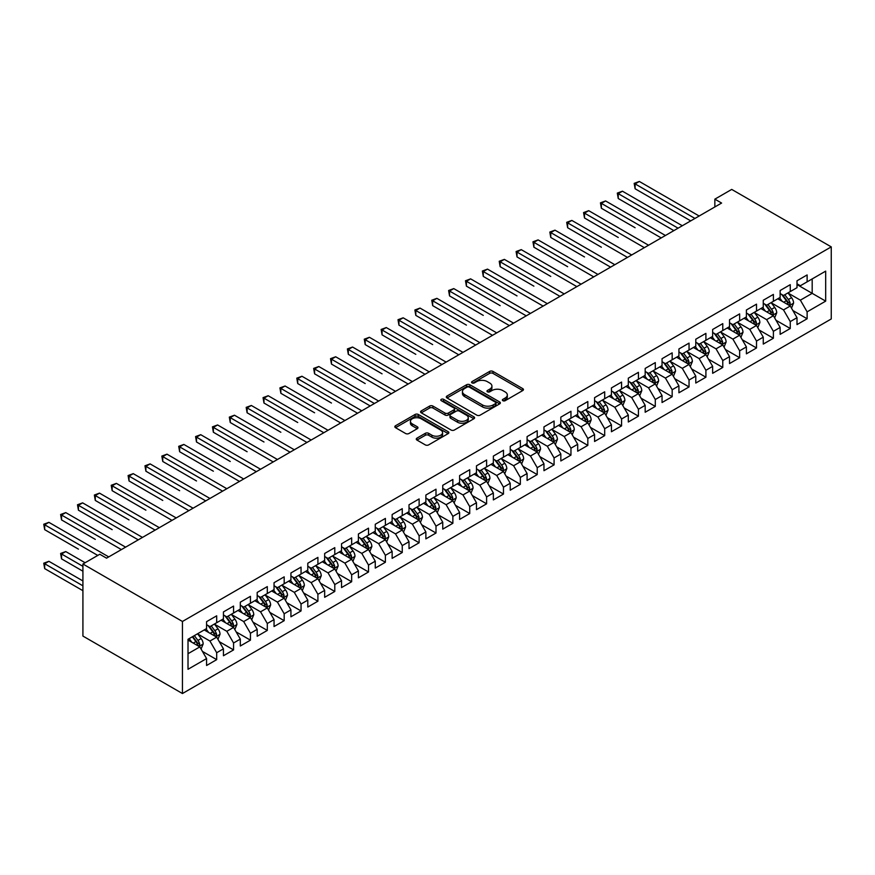 <?xml version="1.0" encoding="UTF-8"?>
<svg xmlns="http://www.w3.org/2000/svg" width="875" height="875" viewBox="0 0 875 875"><rect width="100%" height="100%" fill="white"/><g stroke="black" fill="none" stroke-linecap="round" stroke-linejoin="round"><path stroke-width="1.31" d="M502.852 400.695A1.641 0.952 0 0 0 505.17 400.695L522.758 390.545A2.341 1.356 0 0 0 523.447 389.583A2.341 1.356 0 0 0 522.758 388.631L492.953 371.416A2.341 1.356 0 0 0 489.639 371.416L472.052 381.577A1.641 0.952 0 0 0 471.57 382.244A1.641 0.952 0 0 0 472.052 382.911A1.641 0.952 0 0 0 474.37 382.911L476.645 381.598A7.492 4.331 0 0 1 487.244 381.598L489.727 383.031A7.492 4.331 0 0 1 491.925 386.094A7.492 4.331 0 0 1 489.727 389.156L487.452 390.469A1.641 0.952 0 0 0 486.97 391.136A1.641 0.952 0 0 0 487.452 391.803A1.641 0.952 0 0 0 489.77 391.803L492.045 390.491A7.492 4.331 0 0 1 502.644 390.491L505.127 391.923A7.492 4.331 0 0 1 507.325 394.986A7.492 4.331 0 0 1 505.127 398.048L502.852 399.361A1.641 0.952 0 0 0 502.37 400.028A1.641 0.952 0 0 0 502.852 400.695L502.852 399.361M416.948 438.145A2.341 1.356 0 0 0 416.27 439.108A2.341 1.356 0 0 0 416.948 440.059L425.316 444.894A2.341 1.356 0 0 0 428.63 444.894L448.164 433.606A2.341 1.356 0 0 0 448.853 432.655A2.341 1.356 0 0 0 448.164 431.692L418.359 414.487A2.341 1.356 0 0 0 415.045 414.487L395.511 425.764A2.341 1.356 0 0 0 394.822 426.727A2.341 1.356 0 0 0 395.511 427.678L405.606 433.508A2.341 1.356 0 0 0 408.92 433.508L417.287 428.684A2.341 1.356 0 0 0 417.966 427.733A2.341 1.356 0 0 0 417.287 426.77L412.278 423.883A6.267 3.62 0 0 1 410.441 421.323A6.267 3.62 0 0 1 414.302 417.988A6.267 3.62 0 0 1 421.138 418.764L440.759 430.095A6.267 3.62 0 0 1 442.586 432.655A6.267 3.62 0 0 1 438.725 435.991A6.267 3.62 0 0 1 431.9 435.214L428.63 433.322A2.341 1.356 0 0 0 425.316 433.322L416.948 438.145L416.948 440.059M82.917 564.003L182.448 621.469L182.448 693.536L82.917 636.07L82.917 564.003L99.794 554.258L106.542 558.163L721.602 203.055L714.853 199.161L714.853 206.948M714.853 199.161L731.719 189.416L831.25 246.881L182.448 621.469M476.809 415.155A2.341 1.356 0 0 0 480.123 415.155L499.658 403.878A2.341 1.356 0 0 0 500.347 402.916A2.341 1.356 0 0 0 499.658 401.964L469.853 384.759A2.341 1.356 0 0 0 466.55 384.759L447.005 396.036A2.341 1.356 0 0 0 446.316 396.998A2.341 1.356 0 0 0 447.005 397.95L476.809 415.155M441.952 401.056A1.641 0.952 0 0 1 443.614 401.286L443.614 399.339L473.911 416.828A2.341 1.356 0 0 1 474.6 417.791A2.341 1.356 0 0 1 473.911 418.742L454.377 430.019A2.341 1.356 0 0 1 451.062 430.019L421.258 412.814L421.258 410.9A2.341 1.356 0 0 0 420.569 411.863A2.341 1.356 0 0 0 421.258 412.814M421.258 410.9L429.614 406.077A2.341 1.356 0 0 1 432.928 406.077L445.014 413.055A2.341 1.356 0 0 0 448.328 413.055L453.873 409.85A2.341 1.356 0 0 0 454.562 408.898A2.341 1.356 0 0 0 453.873 407.936L441.295 400.673A1.641 0.952 0 0 1 440.814 400.006A1.641 0.952 0 0 1 441.82 399.131A1.641 0.952 0 0 1 443.614 399.339M182.448 693.536L831.25 318.959L831.25 246.881M797.005 284.572L812.186 293.344L812.186 278.928L825.683 271.13L807.122 281.848L807.122 274.936L797.005 280.777L797.005 287.689L790.256 291.583L790.256 284.67L780.139 290.511L780.139 297.434L773.391 301.328L773.391 294.416L763.263 300.256L763.263 307.169L756.514 311.062L756.514 304.15L746.397 309.991L746.397 316.914L739.648 320.808L739.648 313.895L729.531 319.736L729.531 326.648L722.783 330.542L722.783 323.63L712.655 329.47L712.655 336.394L705.906 340.288L705.906 333.375L695.789 339.216L695.789 346.128L689.041 350.022L689.041 343.109L678.923 348.95L678.923 355.873L672.175 359.767L672.175 352.844L662.047 358.695L662.047 365.608L655.298 369.502L655.298 362.589L645.181 368.43L645.181 375.342L638.433 379.247L638.433 372.323L628.316 378.175L628.316 385.087L621.567 388.981L621.567 382.069L611.439 387.909L611.439 394.822L604.691 398.727L604.691 391.803L594.573 397.655L594.573 404.567L587.825 408.461L587.825 401.548L577.697 407.389L577.697 414.302L570.959 418.206L570.959 411.283L560.831 417.134L560.831 424.047L554.083 427.941L554.083 421.028L543.966 426.869L543.966 433.781L537.217 437.675L537.217 430.762L527.089 436.603L527.089 443.527L520.341 447.42L520.341 440.508L510.223 446.348L510.223 453.261L503.475 457.155L503.475 450.242L493.358 456.083L493.358 463.006L486.609 466.9L486.609 459.988L476.481 465.828L476.481 472.741L469.733 476.634L469.733 469.722L459.616 475.562L459.616 482.486L452.867 486.38L452.867 479.467L442.75 485.308L442.75 492.22L436.002 496.114L436.002 489.202L425.873 495.042L425.873 501.966L419.125 505.859L419.125 498.936L409.008 504.787L409.008 511.7L402.259 515.594L402.259 508.681L392.142 514.522L392.142 521.434L385.394 525.339L385.394 518.416L375.266 524.267L375.266 531.18L368.517 535.073L368.517 528.161L358.4 534.002L358.4 540.914L351.652 544.819L351.652 537.895L341.534 543.747L341.534 550.659L334.786 554.553L334.786 547.641L324.658 553.481L324.658 560.394L317.909 564.298L317.909 557.375L307.792 563.227L307.792 570.139L301.044 574.033L301.044 567.12L290.927 572.961L290.927 579.873L284.178 583.767L284.178 576.855L274.05 582.706L274.05 589.619L267.302 593.512L267.302 586.6L257.184 592.441L257.184 599.353L250.436 603.247L250.436 596.334L240.308 602.175L240.308 609.098L233.57 612.992L233.57 606.08L223.442 611.92L223.442 618.833L216.694 622.727L216.694 615.814L206.577 621.655L206.577 628.578L188.016 639.286L188.016 669.287L206.577 658.569L199.828 646.888L188.016 640.062M825.683 271.13L825.683 301.131L807.122 311.85L800.373 300.158L788.145 293.092M792.87 310.527L807.122 318.762L807.122 311.85M807.122 318.762L797.005 324.603L797.005 317.691L790.256 321.584L783.508 309.903L771.28 302.837M776.005 320.272L790.256 328.497L790.256 321.584M790.256 328.497L780.139 334.348L780.139 327.425L773.391 331.33L766.642 319.637L754.414 312.572M759.128 330.006L773.391 338.242L773.391 331.33M773.391 338.242L763.263 344.083L763.263 337.17L756.514 341.064L749.766 329.372L737.538 322.317M742.262 339.752L756.514 347.977L756.514 341.064M756.514 347.977L746.397 353.828L746.397 346.905L739.648 350.809L732.9 339.117L720.672 332.052M725.397 349.486L739.648 357.722L739.648 350.809M739.648 357.722L729.531 363.562L729.531 356.65L722.783 360.544L716.034 348.852L703.806 341.797M708.52 359.231L722.783 367.456L722.783 360.544M722.783 367.456L712.655 373.308L712.655 366.384L705.906 370.278L699.158 358.597L686.93 351.531M691.655 368.966L705.906 377.202L705.906 370.278M705.906 377.202L695.789 383.042L695.789 376.13L689.041 380.023L682.292 368.331L670.064 361.277M674.789 378.711L689.041 386.936L689.041 380.023M689.041 386.936L678.923 392.777L678.923 385.864L672.175 389.758L665.427 378.077L653.188 371.011M657.913 388.445L672.175 396.681L672.175 389.758M672.175 396.681L662.047 402.522L662.047 395.609L655.298 399.503L648.55 387.811L636.322 380.756M641.047 398.191L655.298 406.416L655.298 399.503M655.298 406.416L645.181 412.256L645.181 405.344L638.433 409.238L631.684 397.556L619.456 390.491M624.181 407.925L638.433 416.161L638.433 409.238M638.433 416.161L628.316 422.002L628.316 415.089L621.567 418.983L614.819 407.291L602.58 400.236M607.305 417.67L621.567 425.895L621.567 418.983M621.567 425.895L611.439 431.736L611.439 424.823L604.691 428.717L597.942 417.036L585.714 409.97M590.439 427.405L604.691 435.63L604.691 428.717M604.691 435.63L594.573 441.481L594.573 434.569L587.825 438.462L581.077 426.77L568.848 419.716M573.573 437.15L587.825 445.375L587.825 438.462M587.825 445.375L577.697 451.216L577.697 444.303L570.959 448.197L564.211 436.516L551.972 429.45M556.697 446.884L570.959 455.109L570.959 448.197M570.959 455.109L560.831 460.961L560.831 454.038L554.083 457.942L547.334 446.25L535.106 439.184M539.831 456.619L554.083 464.855L554.083 457.942M554.083 464.855L543.966 470.695L543.966 463.783L537.217 467.677L530.469 455.995L518.241 448.93M522.966 466.364L537.217 474.589L537.217 467.677M537.217 474.589L527.089 480.441L527.089 473.517L520.341 477.422L513.603 465.73L501.364 458.664M506.089 476.098L520.341 484.334L520.341 477.422M520.341 484.334L510.223 490.175L510.223 483.262L503.475 487.156L496.727 475.464L484.498 468.409M489.223 485.844L503.475 494.069L503.475 487.156M503.475 494.069L493.358 499.92L493.358 492.997L486.609 496.902L479.861 485.209L467.633 478.144M472.358 495.578L486.609 503.814L486.609 496.902M486.609 503.814L476.481 509.655L476.481 502.742L469.733 506.636L462.984 494.944L450.756 487.889M455.481 505.323L469.733 513.548L469.733 506.636M469.733 513.548L459.616 519.4L459.616 512.477L452.867 516.37L446.119 504.689L433.891 497.623M438.616 515.058L452.867 523.294L452.867 516.37M452.867 523.294L442.75 529.134L442.75 522.222L436.002 526.116L429.253 514.423L417.025 507.369M421.739 524.803L436.002 533.028L436.002 526.116M436.002 533.028L425.873 538.869L425.873 531.956L419.125 535.85L412.377 524.169L400.148 517.103M404.873 534.538L419.125 542.773L419.125 535.85M419.125 542.773L409.008 548.614L409.008 541.702L402.259 545.595L395.511 533.903L383.283 526.848M388.008 544.283L402.259 552.508L402.259 545.595M402.259 552.508L392.142 558.348L392.142 551.436L385.394 555.33L378.645 543.648L366.417 536.583M371.131 554.017L385.394 562.253L385.394 555.33M385.394 562.253L375.266 568.094L375.266 561.181L368.517 565.075L361.769 553.383L349.541 546.328M354.266 563.763L368.517 571.988L368.517 565.075M368.517 571.988L358.4 577.828L358.4 570.916L351.652 574.809L344.903 563.128L332.675 556.062M337.4 573.497L351.652 581.733L351.652 574.809M351.652 581.733L341.534 587.573L341.534 580.661L334.786 584.555L328.038 572.862L315.798 565.808M320.523 583.242L334.786 591.467L334.786 584.555M334.786 591.467L324.658 597.308L324.658 590.395L317.909 594.289L311.161 582.608L298.933 575.542M303.658 592.977L317.909 601.202L317.909 594.289M317.909 601.202L307.792 607.053L307.792 600.13L301.044 604.034L294.295 592.342L282.067 585.288M286.792 602.711L301.044 610.947L301.044 604.034M301.044 610.947L290.927 616.787L290.927 609.875L284.178 613.769L277.43 602.087L265.191 595.022M269.916 612.456L284.178 620.681L284.178 613.769M284.178 620.681L274.05 626.533L274.05 619.609L267.302 623.514L260.553 611.822L248.325 604.756M253.05 622.191L267.302 630.427L267.302 623.514M267.302 630.427L257.184 636.267L257.184 629.355L250.436 633.248L243.688 621.567L231.459 614.502M236.184 631.936L250.436 640.161L250.436 633.248M250.436 640.161L240.308 646.012L240.308 639.089L233.57 642.994L226.822 631.302L214.583 624.236M219.308 641.67L233.57 649.906L233.57 642.994M233.57 649.906L223.442 655.747L223.442 648.834L216.694 652.728L209.945 641.036L197.717 633.981M202.442 651.416L216.694 659.641L216.694 652.728M216.694 659.641L206.577 665.492L206.577 658.569M206.577 624.673L209.945 626.631L216.694 622.727M188.016 653.702L199.828 646.888M223.442 614.939L226.822 616.886L233.57 612.992M209.945 641.036L216.694 637.142L204.214 629.934M223.442 648.834L216.694 637.142M240.308 605.205L243.688 607.152L250.436 603.247M226.822 631.302L233.57 627.408L221.08 620.2M240.308 639.089L233.57 627.408M257.184 595.459L260.553 597.406L267.302 593.512M243.688 621.567L250.436 617.663L237.956 610.455M257.184 629.355L250.436 617.663M274.05 585.725L277.43 587.672L284.178 583.767M260.553 611.822L267.302 607.928L254.822 600.72M274.05 619.609L267.302 607.928M290.927 575.98L294.295 577.927L301.044 574.033M277.43 602.087L284.178 598.183L271.688 590.975M290.927 609.875L284.178 598.183M307.792 566.245L311.161 568.192L317.909 564.298M294.295 592.342L301.044 588.448L288.564 581.241M307.792 600.13L301.044 588.448M324.658 556.5L328.038 558.447L334.786 554.553M311.161 582.608L317.909 578.703L305.43 571.495M324.658 590.395L317.909 578.703M341.534 546.766L344.903 548.712L351.652 544.819M328.038 572.862L334.786 568.969L322.295 561.761M341.534 580.661L334.786 568.969M358.4 537.02L361.769 538.967L368.517 535.073M344.903 563.128L351.652 559.234L339.172 552.027M358.4 570.916L351.652 559.234M375.266 527.286L378.645 529.233L385.394 525.339M361.769 553.383L368.517 549.489L356.037 542.281M375.266 561.181L368.517 549.489M392.142 517.541L395.511 519.487L402.259 515.594M378.645 543.648L385.394 539.755L372.903 532.547M392.142 551.436L385.394 539.755M409.008 507.806L412.377 509.753L419.125 505.859M395.511 533.903L402.259 530.009L389.78 522.802M409.008 541.702L402.259 530.009M425.873 498.061L429.253 500.008L436.002 496.114M412.377 524.169L419.125 520.275L406.645 513.067M425.873 531.956L419.125 520.275M442.75 488.327L446.119 490.273L452.867 486.38M429.253 514.423L436.002 510.53L423.511 503.322M442.75 522.222L436.002 510.53M459.616 478.581L462.984 480.539L469.733 476.634M446.119 504.689L452.867 500.795L440.387 493.587M459.616 512.477L452.867 500.795M476.481 468.847L479.861 470.794L486.609 466.9M462.984 494.944L469.733 491.05L457.253 483.842M476.481 502.742L469.733 491.05M493.358 459.102L496.727 461.059L503.475 457.155M479.861 485.209L486.609 481.316L474.119 474.108M493.358 492.997L486.609 481.316M510.223 449.367L513.603 451.314L520.341 447.42M496.727 475.464L503.475 471.57L490.995 464.363M510.223 483.262L503.475 471.57M527.089 439.633L530.469 441.58L537.217 437.675M513.603 465.73L520.341 461.836L507.861 454.628M527.089 473.517L520.341 461.836M543.966 429.888L547.334 431.834L554.083 427.941M530.469 455.995L537.217 452.091L524.727 444.883M543.966 463.783L537.217 452.091M560.831 420.153L564.211 422.1L570.959 418.206M547.334 446.25L554.083 442.356L541.603 435.148M560.831 454.038L554.083 442.356M577.697 410.408L581.077 412.355L587.825 408.461M564.211 436.516L570.959 432.611L558.469 425.403M577.697 444.303L570.959 432.611M594.573 400.673L597.942 402.62L604.691 398.727M581.077 426.77L587.825 422.877L575.345 415.669M594.573 434.569L587.825 422.877M611.439 390.928L614.819 392.875L621.567 388.981M597.942 417.036L604.691 413.131L592.211 405.934M611.439 424.823L604.691 413.131M628.316 381.194L631.684 383.141L638.433 379.247M614.819 407.291L621.567 403.397L609.077 396.189M628.316 415.089L621.567 403.397M645.181 371.448L648.55 373.395L655.298 369.502M631.684 397.556L638.433 393.663L625.953 386.455M645.181 405.344L638.433 393.663M662.047 361.714L665.427 363.661L672.175 359.767M648.55 387.811L655.298 383.917L642.819 376.709M662.047 395.609L655.298 383.917M678.923 351.969L682.292 353.916L689.041 350.022M665.427 378.077L672.175 374.183L659.684 366.975M678.923 385.864L672.175 374.183M695.789 342.234L699.158 344.181L705.906 340.288M682.292 368.331L689.041 364.438L676.561 357.23M695.789 376.13L689.041 364.438M712.655 332.489L716.034 334.436L722.783 330.542M699.158 358.597L705.906 354.703L693.427 347.495M712.655 366.384L705.906 354.703M729.531 322.755L732.9 324.702L739.648 320.808M716.034 348.852L722.783 344.958L710.292 337.75M729.531 356.65L722.783 344.958M746.397 313.009L749.766 314.967L756.514 311.062M732.9 339.117L739.648 335.223L727.169 328.016M746.397 346.905L739.648 335.223M763.263 303.275L766.642 305.222L773.391 301.328M749.766 329.372L756.514 325.478L744.034 318.27M763.263 337.17L756.514 325.478M780.139 293.541L783.508 295.488L790.256 291.583M766.642 319.637L773.391 315.744L760.9 308.536M780.139 327.425L773.391 315.744M797.005 283.795L800.373 285.742L807.122 281.848M783.508 309.903L790.256 305.998L777.777 298.791M797.005 317.691L790.256 305.998M800.373 300.158L812.186 293.344L825.683 301.131M503.508 400.925L505.127 399.995A7.492 4.331 0 0 0 507.325 396.933L507.325 394.986M491.925 386.094L491.925 388.041A7.492 4.331 0 0 1 489.727 391.103L488.108 392.044M522.725 390.556L492.953 373.373A2.341 1.356 0 0 0 489.639 373.373L472.708 383.152M499.625 403.889L469.853 386.706A2.341 1.356 0 0 0 466.55 386.706L447.038 397.972L447.005 396.036M495.523 403.594A1.641 0.952 0 0 0 496.005 402.916A1.641 0.952 0 0 0 495.523 402.248L469.361 387.144A1.641 0.952 0 0 0 467.042 387.144L464.636 388.533A7.492 4.331 0 0 0 462.448 391.595A7.492 4.331 0 0 0 464.636 394.647L482.519 404.972A7.492 4.331 0 0 0 493.117 404.972L495.523 403.594L495.523 405.541A1.641 0.952 0 0 0 496.005 404.873L496.005 402.916M462.448 391.595L462.448 393.542A7.492 4.331 0 0 0 464.636 396.594L464.636 394.647M495.523 405.541L493.117 406.919A7.492 4.331 0 0 1 482.519 406.919L464.636 396.594M421.291 412.836L429.614 408.023L429.614 406.077M454.562 408.898L454.562 410.845A2.341 1.356 0 0 1 453.873 411.797L448.328 415.002A2.341 1.356 0 0 1 445.014 415.002L432.928 408.023A2.341 1.356 0 0 0 429.614 408.023M443.614 401.286L473.878 418.764M457.559 420.295A6.267 3.62 0 0 0 464.384 421.083A6.267 3.62 0 0 0 468.256 417.736A6.267 3.62 0 0 0 466.419 415.177L459.506 411.184A2.341 1.356 0 0 0 456.192 411.184L450.647 414.389A2.341 1.356 0 0 0 449.958 415.352A2.341 1.356 0 0 0 450.647 416.303L457.559 420.295L457.559 422.242A6.267 3.62 0 0 0 464.384 423.03A6.267 3.62 0 0 0 468.256 419.683L468.256 417.736M449.958 415.352L449.958 417.298A2.341 1.356 0 0 0 450.647 418.25L450.647 416.303M457.559 422.242L450.647 418.25M442.586 432.655L442.586 434.602A6.267 3.62 0 0 1 438.725 437.938A6.267 3.62 0 0 1 431.9 437.161L428.63 435.269A2.341 1.356 0 0 0 425.316 435.269L416.981 440.081M410.441 421.323L410.441 423.27A6.267 3.62 0 0 0 412.278 425.83L412.278 423.883M417.287 426.77L417.287 428.684L412.278 425.83M448.131 433.628L418.359 416.434A2.341 1.356 0 0 0 415.045 416.434L395.544 427.7M791.503 308.164L793.592 303.056A6.322 3.653 -120 0 0 791.58 297.675L787.992 292.895M782.283 301.405L779.559 297.762M635.108 227.73L601.366 208.25L601.366 203.372L605.587 200.944L665.427 235.484M789.064 305.309L790.18 303.33A6.322 3.653 -120 0 0 788.375 299.523L784.788 294.744M782.742 295.039L787.172 300.945A3.216 1.859 60 0 1 787.752 301.93L790.18 303.33M781.637 294.405L786.352 300.694A6.322 3.653 60 0 1 788.156 304.5L788.288 304.861M694.947 218.444L635.108 183.903L639.33 181.464L699.158 216.005M690.725 220.883L635.108 188.77L635.108 183.903L634.178 183.367L639.33 181.464M635.108 188.77L634.178 183.367M774.638 317.909L776.727 312.802A6.322 3.653 -120 0 0 774.714 307.42L771.127 302.63M765.417 311.139L762.694 307.508M618.242 237.464L584.5 217.984L584.5 213.117L588.722 210.678L648.55 245.23M772.198 315.055L773.314 313.075A6.322 3.653 -120 0 0 771.509 309.269L767.922 304.478M765.877 304.784L770.306 310.691A3.216 1.859 60 0 1 770.886 311.664L773.314 313.075M764.761 304.139L769.475 310.439A6.322 3.653 60 0 1 771.291 314.234L771.422 314.606M757.772 327.644L759.861 322.536A6.322 3.653 -120 0 0 757.837 317.155L754.261 312.375M748.541 320.873L745.817 317.242M601.366 247.209L567.634 227.73L567.634 222.852L571.845 220.423L631.684 254.964M755.322 324.789L756.448 322.809A6.322 3.653 -120 0 0 754.633 319.003L751.056 314.223M749.011 314.519L753.43 320.425A3.216 1.859 60 0 1 754.02 321.409L756.448 322.809M747.895 313.884L752.609 320.173A6.322 3.653 60 0 1 754.425 323.98L754.545 324.341M678.07 228.178L618.242 193.637L622.453 191.198L682.292 225.75M673.859 230.617L618.242 198.505L618.242 193.637L617.312 193.102L622.453 191.198M618.242 198.505L617.312 193.102M661.205 237.923L600.447 202.836L605.587 200.944M601.366 208.25L600.447 202.836M740.895 337.378L742.984 332.281A6.322 3.653 -120 0 0 740.972 326.9L737.384 322.109M731.675 330.619L728.952 326.977M584.5 256.944L550.758 237.464L550.758 232.597L554.98 230.158L614.819 264.709M738.456 334.534L739.572 332.544A6.322 3.653 -120 0 0 737.767 328.748L734.18 323.958M732.134 324.264L736.564 330.17A3.216 1.859 60 0 1 737.144 331.144L739.572 332.544M731.03 323.619L735.744 329.919A6.322 3.653 60 0 1 737.548 333.714L737.68 334.086M724.03 347.123L726.119 342.016A6.322 3.653 -120 0 0 724.106 336.634L720.519 331.855M714.809 340.353L712.086 336.722M567.634 266.689L533.892 247.209L533.892 242.331L538.114 239.903L597.942 274.444M721.591 344.269L722.706 342.289A6.322 3.653 -120 0 0 720.902 338.483L717.314 333.703M715.269 333.998L719.698 339.905A3.216 1.859 60 0 1 720.278 340.889L722.706 342.289M714.153 333.353L718.867 339.653A6.322 3.653 60 0 1 720.683 343.459L720.814 343.82M644.339 247.658L583.57 212.581L588.722 210.678M584.5 217.984L583.57 212.581M627.462 257.403L566.705 222.316L571.845 220.423M567.634 227.73L566.705 222.316M707.153 356.858L709.253 351.761A6.322 3.653 -120 0 0 707.23 346.38L703.653 341.589M697.933 350.098L695.209 346.456M550.758 276.423L517.027 256.944L517.027 252.077L521.237 249.638L581.077 284.189M704.714 354.014L705.841 352.023A6.322 3.653 -120 0 0 704.025 348.228L700.448 343.438M698.392 343.744L702.822 349.65A3.216 1.859 60 0 1 703.413 350.623L705.841 352.023M697.288 343.098L702.002 349.398A6.322 3.653 60 0 1 703.817 353.194L703.938 353.566M610.597 267.137L549.839 232.061L554.98 230.158M550.758 237.464L549.839 232.061M690.288 366.603L692.377 361.495A6.322 3.653 -120 0 0 690.364 356.114L686.777 351.334M681.067 359.833L678.344 356.202M533.892 286.158L500.15 266.678L500.15 261.811L504.372 259.383L564.211 293.923M687.848 363.748L688.964 361.769A6.322 3.653 -120 0 0 687.159 357.962L683.572 353.183M681.527 353.478L685.956 359.384A3.216 1.859 60 0 1 686.536 360.369L688.964 361.769M680.411 352.833L685.136 359.133A6.322 3.653 60 0 1 686.941 362.939L687.072 363.3M593.731 276.883L532.962 241.795L538.114 239.903M533.892 247.209L532.962 241.795M673.422 376.337L675.511 371.241A6.322 3.653 -120 0 0 673.498 365.848L669.911 361.069M664.202 369.578L661.478 365.936M517.027 295.903L483.284 276.423L483.284 271.556L487.506 269.117L547.334 303.669M670.983 373.494L672.098 371.503A6.322 3.653 -120 0 0 670.283 367.708L666.706 362.917M664.661 363.223L669.08 369.13A3.216 1.859 60 0 1 669.67 370.103L672.098 371.503M663.545 362.578L668.259 368.878A6.322 3.653 60 0 1 670.075 372.673L670.206 373.045M656.545 386.083L658.645 380.975A6.322 3.653 -120 0 0 656.622 375.594L653.034 370.814M647.325 379.312L644.602 375.681M500.15 305.637L466.419 286.158L466.419 281.291L470.63 278.863L530.469 313.403M654.106 383.228L655.233 381.248A6.322 3.653 -120 0 0 653.417 377.442L649.83 372.663M647.784 372.958L652.214 378.864A3.216 1.859 60 0 1 652.805 379.848L655.233 381.248M646.68 372.312L651.394 378.613A6.322 3.653 60 0 1 653.198 382.419L653.33 382.78M639.68 395.817L641.769 390.72A6.322 3.653 -120 0 0 639.756 385.328L636.169 380.548M630.459 389.058L627.736 385.416M483.284 315.383L449.542 295.903L449.542 291.036L453.764 288.597L513.603 323.148M637.241 392.973L638.356 390.983A6.322 3.653 -120 0 0 636.552 387.188L632.964 382.397M630.919 382.692L635.348 388.609A3.216 1.859 60 0 1 635.928 389.583L638.356 390.983M629.803 382.058L634.528 388.347A6.322 3.653 60 0 1 636.333 392.153L636.464 392.525M622.814 405.562L624.903 400.455A6.322 3.653 -120 0 0 622.88 395.073L619.303 390.283M613.594 398.792L610.87 395.161M466.419 325.117L432.677 305.637L432.677 300.77L436.887 298.342L496.727 332.883M620.375 402.708L621.491 400.728A6.322 3.653 -120 0 0 619.675 396.922L616.098 392.142M614.053 392.438L618.472 398.344A3.216 1.859 60 0 1 619.062 399.328L621.491 400.728M612.938 391.792L617.652 398.092A6.322 3.653 60 0 1 619.467 401.898L619.587 402.259M605.938 415.297L608.037 410.2A6.322 3.653 -120 0 0 606.014 404.808L602.427 400.028M596.717 408.537L593.994 404.895M449.542 334.863L415.811 315.383L415.811 310.516L420.022 308.077L479.861 342.617M603.498 412.453L604.625 410.462A6.322 3.653 -120 0 0 602.809 406.667L599.222 401.877M597.177 402.172L601.606 408.089A3.216 1.859 60 0 1 602.197 409.062L604.625 410.462M596.072 401.538L600.786 407.827A6.322 3.653 60 0 1 602.591 411.633L602.722 412.005M589.072 425.042L591.161 419.934A6.322 3.653 -120 0 0 589.148 414.553L585.561 409.762M579.852 418.272L577.128 414.641M432.677 344.597L398.934 325.117L398.934 320.25L403.156 317.811L462.984 352.363M586.633 422.188L587.748 420.208A6.322 3.653 -120 0 0 585.944 416.402L582.356 411.622M580.311 411.917L584.741 417.823A3.216 1.859 60 0 1 585.32 418.808L587.748 420.208M579.195 411.272L583.92 417.572A6.322 3.653 60 0 1 585.725 421.378L585.856 421.739M572.206 434.777L574.295 429.669A6.322 3.653 -120 0 0 572.272 424.288L568.695 419.508M562.986 428.017L560.263 424.375M415.811 354.342L382.069 334.863L382.069 329.995L386.28 327.556L446.119 362.097M569.767 431.933L570.883 429.942A6.322 3.653 -120 0 0 569.067 426.136L565.491 421.356M563.445 421.652L567.864 427.569A3.216 1.859 60 0 1 568.455 428.542L570.883 429.942M562.33 421.017L567.044 427.306A6.322 3.653 60 0 1 568.859 431.113L568.98 431.473M555.33 444.522L557.419 439.414A6.322 3.653 -120 0 0 555.406 434.033L551.819 429.242M546.109 437.752L543.386 434.12M398.934 364.077L365.192 344.597L365.192 339.73L369.414 337.291L429.253 371.842M552.891 441.667L554.006 439.688A6.322 3.653 -120 0 0 552.202 435.881L548.614 431.102M546.569 431.397L550.998 437.303A3.216 1.859 60 0 1 551.589 438.277L554.006 439.688M545.464 430.752L550.178 437.052A6.322 3.653 60 0 1 551.983 440.847L552.114 441.219M538.464 454.256L540.553 449.148A6.322 3.653 -120 0 0 538.541 443.767L534.953 438.988M529.244 447.497L526.52 443.855M382.069 373.822L348.327 354.342L348.327 349.464L352.548 347.036L412.377 381.577M536.025 451.402L537.141 449.422A6.322 3.653 -120 0 0 535.336 445.616L531.748 440.836M529.703 441.131L534.133 447.038A3.216 1.859 60 0 1 534.712 448.022L537.141 449.422M528.587 440.497L533.312 446.786A6.322 3.653 60 0 1 535.117 450.592L535.248 450.953M521.598 464.002L523.688 458.894A6.322 3.653 -120 0 0 521.664 453.512L518.087 448.722M512.378 457.231L509.655 453.6M365.192 383.556L331.461 364.077L331.461 359.209L335.672 356.77L395.511 391.322M519.159 461.147L520.275 459.167A6.322 3.653 -120 0 0 518.459 455.361L514.883 450.57M512.837 450.877L517.256 456.783A3.216 1.859 60 0 1 517.847 457.756L520.275 459.167M511.722 450.231L516.436 456.531A6.322 3.653 60 0 1 518.252 460.327L518.372 460.698M504.722 473.736L506.811 468.628A6.322 3.653 -120 0 0 504.798 463.247L501.211 458.467M495.502 466.966L492.778 463.334M348.327 393.302L370.202 405.934M502.283 470.881L503.398 468.902A6.322 3.653 -120 0 0 501.594 465.095L498.006 460.316M495.961 460.611L500.391 466.517A3.216 1.859 60 0 1 500.97 467.502L503.398 468.902M494.856 459.977L499.57 466.266A6.322 3.653 60 0 1 501.375 470.072L501.506 470.433M487.856 483.47L489.945 478.373A6.322 3.653 -120 0 0 487.933 472.992L484.345 468.202M478.636 476.711L475.913 473.069M331.461 403.036L297.719 383.556L297.719 378.689L301.941 376.25L361.769 410.802M485.417 480.627L486.533 478.636A6.322 3.653 -120 0 0 484.728 474.841L481.141 470.05M479.095 470.356L483.525 476.262A3.216 1.859 60 0 1 484.105 477.236L486.533 478.636M477.98 469.711L482.705 476.011A6.322 3.653 60 0 1 484.509 479.806L484.641 480.178M470.991 493.216L473.08 488.108A6.322 3.653 -120 0 0 471.056 482.727L467.48 477.947M461.77 486.445L459.036 482.814M314.584 412.781L280.853 393.302L280.853 388.423L285.064 385.995L344.903 420.536M468.552 490.361L469.667 488.381A6.322 3.653 -120 0 0 467.852 484.575L464.275 479.795M462.23 480.091L466.648 485.997A3.216 1.859 60 0 1 467.239 486.981L469.667 488.381M461.114 479.445L465.828 485.745A6.322 3.653 60 0 1 467.644 489.552L467.764 489.913M454.114 502.95L456.203 497.853A6.322 3.653 -120 0 0 454.191 492.472L450.603 487.681M444.894 496.191L442.17 492.548M297.719 422.516L263.977 403.036L263.977 398.169L268.198 395.73L328.038 430.281M451.675 500.106L452.791 498.116A6.322 3.653 -120 0 0 450.986 494.32L447.398 489.53M445.353 489.836L449.783 495.742A3.216 1.859 60 0 1 450.363 496.716L452.791 498.116M444.248 489.191L448.963 495.491A6.322 3.653 60 0 1 450.767 499.286L450.898 499.658M437.248 512.695L439.338 507.587A6.322 3.653 -120 0 0 437.325 502.206L433.738 497.427M428.028 505.925L425.305 502.294M280.853 432.261L247.111 412.781L247.111 407.903L251.333 405.475L311.161 440.016M434.809 509.841L435.925 507.861A6.322 3.653 -120 0 0 434.12 504.055L430.533 499.275M428.488 499.57L432.917 505.477A3.216 1.859 60 0 1 433.497 506.461L435.925 507.861M427.372 498.925L432.086 505.225A6.322 3.653 60 0 1 433.902 509.031L434.033 509.392M420.383 522.43L422.472 517.333A6.322 3.653 -120 0 0 420.448 511.941L416.872 507.161M411.152 515.67L408.428 512.028M263.977 441.995L230.245 422.516L230.245 417.648L234.456 415.209L294.295 449.761M417.933 519.586L419.059 517.595A6.322 3.653 -120 0 0 417.244 513.8L413.667 509.009M411.622 509.316L416.041 515.222A3.216 1.859 60 0 1 416.631 516.195L419.059 517.595M410.506 508.67L415.22 514.97A6.322 3.653 60 0 1 417.036 518.766L417.156 519.137M403.506 532.175L405.595 527.067A6.322 3.653 -120 0 0 403.583 521.686L399.995 516.906M394.286 525.405L391.562 521.773M247.111 451.73L213.369 432.25L213.369 427.383L217.591 424.955L277.43 459.495M401.067 529.32L402.183 527.341A6.322 3.653 -120 0 0 400.378 523.534L396.791 518.755M394.745 519.05L399.175 524.956A3.216 1.859 60 0 1 399.755 525.941L402.183 527.341M393.641 518.405L398.355 524.705A6.322 3.653 60 0 1 400.159 528.511L400.291 528.872M386.641 541.909L388.73 536.812A6.322 3.653 -120 0 0 386.717 531.42L383.13 526.641M377.42 535.15L374.697 531.508M230.245 461.475L196.503 441.995L196.503 437.128L200.725 434.689L260.553 469.241M384.202 539.066L385.317 537.075A6.322 3.653 -120 0 0 383.502 533.28L379.925 528.489M377.88 528.784L382.309 534.702A3.216 1.859 60 0 1 382.889 535.675L385.317 537.075M376.764 528.15L381.478 534.439A6.322 3.653 60 0 1 383.294 538.245L383.425 538.617M369.764 551.655L371.864 546.547A6.322 3.653 -120 0 0 369.841 541.166L366.264 536.386M360.544 544.884L357.82 541.253M213.369 471.209L179.638 451.73L179.638 446.863L183.848 444.434L243.688 478.975M367.325 548.8L368.452 546.82A6.322 3.653 -120 0 0 366.636 543.014L363.048 538.234M361.003 538.53L365.433 544.436A3.216 1.859 60 0 1 366.023 545.42L368.452 546.82M359.898 537.884L364.613 544.184A6.322 3.653 60 0 1 366.428 547.991L366.548 548.352M352.898 561.389L354.988 556.292A6.322 3.653 -120 0 0 352.975 550.9L349.387 546.12M343.678 554.63L340.955 550.987M196.503 480.955L162.761 461.475L162.761 456.608L166.983 454.169L226.822 488.709M350.459 558.545L351.575 556.555A6.322 3.653 -120 0 0 349.77 552.759L346.183 547.969M344.137 548.264L348.567 554.181A3.216 1.859 60 0 1 349.147 555.155L351.575 556.555M343.022 547.63L347.747 553.919A6.322 3.653 60 0 1 349.552 557.725L349.683 558.097M336.033 571.134L338.122 566.027A6.322 3.653 -120 0 0 336.098 560.645L332.522 555.855M326.812 564.364L324.089 560.733M179.638 490.689L145.895 471.209L145.895 466.342L150.117 463.903L209.945 498.455M333.594 568.28L334.709 566.3A6.322 3.653 -120 0 0 332.894 562.494L329.317 557.714M327.272 558.009L331.691 563.916A3.216 1.859 60 0 1 332.281 564.9L334.709 566.3M326.156 557.364L330.87 563.664A6.322 3.653 60 0 1 332.686 567.47L332.817 567.831M576.855 286.617L516.097 251.541L521.237 249.638M517.027 256.944L516.097 251.541M559.989 296.362L499.22 261.275L504.372 259.383M500.15 266.678L499.22 261.275M543.123 306.097L482.355 271.02L487.506 269.117M483.284 276.423L482.355 271.02M526.247 315.842L465.489 280.755L470.63 278.863M466.419 286.158L465.489 280.755M509.381 325.577L448.613 290.5L453.764 288.597M449.542 295.903L448.613 290.5M492.516 335.322L431.747 300.234L436.887 298.342M432.677 305.637L431.747 300.234M475.639 345.056L414.881 309.98L420.022 308.077M415.811 315.383L414.881 309.98M458.773 354.802L398.005 319.714L403.156 317.811M398.934 325.117L398.005 319.714M441.908 364.536L381.139 329.459L386.28 327.556M382.069 334.863L381.139 329.459M425.031 374.27L364.273 339.194L369.414 337.291M365.192 344.597L364.273 339.194M408.166 384.016L347.397 348.928L352.548 347.036M348.327 354.342L347.397 348.928M391.289 393.75L330.531 358.673L335.672 356.77M331.461 364.077L330.531 358.673M374.423 403.495L314.584 368.944L318.806 366.516L378.645 401.056M370.213 405.934L314.584 373.822L314.584 368.944L313.666 368.408L318.806 366.516M314.584 373.822L313.666 368.408M357.558 413.23L296.789 378.153L301.941 376.25M297.719 383.556L296.789 378.153M340.681 422.975L279.923 387.887L285.064 385.995M280.853 393.302L279.923 387.887M323.816 432.709L263.058 397.633L268.198 395.73M263.977 403.036L263.058 397.633M306.95 442.455L246.181 407.367L251.333 405.475M247.111 412.781L246.181 407.367M290.073 452.189L229.316 417.113L234.456 415.209M230.245 422.516L229.316 417.113M273.208 461.934L212.45 426.847L217.591 424.955M213.369 432.25L212.45 426.847M256.342 471.669L195.573 436.592L200.725 434.689M196.503 441.995L195.573 436.592M239.466 481.414L178.708 446.327L183.848 444.434M179.638 451.73L178.708 446.327M319.156 580.869L321.256 575.761A6.322 3.653 -120 0 0 319.233 570.38L315.645 565.6M309.936 574.109L307.212 570.467M162.761 500.434L129.03 480.955L129.03 476.087L133.241 473.648L193.08 508.189M316.717 578.025L317.844 576.034A6.322 3.653 -120 0 0 316.028 572.228L312.441 567.448M310.395 567.744L314.825 573.661A3.216 1.859 60 0 1 315.416 574.634L317.844 576.034M309.291 567.109L314.005 573.398A6.322 3.653 60 0 1 315.809 577.205L315.941 577.566M222.6 491.148L161.831 456.072L166.983 454.169M162.761 461.475L161.831 456.072M302.291 590.614L304.38 585.506A6.322 3.653 -120 0 0 302.367 580.125L298.78 575.334M293.07 583.844L290.347 580.212M145.895 510.169L112.153 490.689L112.153 485.822L116.375 483.383L176.214 517.934M299.852 587.759L300.967 585.78A6.322 3.653 -120 0 0 299.162 581.973L295.575 577.194M293.53 577.489L297.959 583.395A3.216 1.859 60 0 1 298.539 584.369L300.967 585.78M292.414 576.844L297.139 583.144A6.322 3.653 60 0 1 298.944 586.939L299.075 587.311M205.734 500.894L144.966 465.806L150.117 463.903M145.895 471.209L144.966 465.806M285.425 600.348L287.514 595.241A6.322 3.653 -120 0 0 285.491 589.859L281.914 585.08M276.205 593.589L273.481 589.947M129.03 519.914L95.288 500.434L95.288 495.556L99.498 493.128L159.338 527.669M282.986 597.494L284.102 595.514A6.322 3.653 -120 0 0 282.286 591.708L278.709 586.928M276.664 587.223L281.083 593.141A3.216 1.859 60 0 1 281.673 594.114L284.102 595.514M275.548 586.589L280.262 592.878A6.322 3.653 60 0 1 282.078 596.684L282.198 597.045M188.858 510.628L128.1 475.552L133.241 473.648M129.03 480.955L128.1 475.552M268.548 610.094L270.648 604.986A6.322 3.653 -120 0 0 268.625 599.605L265.037 594.814M259.328 603.323L256.605 599.692M112.153 529.648L78.422 510.169L78.422 505.302L82.633 502.863L142.472 537.414M266.109 607.239L267.225 605.259A6.322 3.653 -120 0 0 265.42 601.453L261.833 596.673M259.788 596.969L264.217 602.875A3.216 1.859 60 0 1 264.808 603.848L267.225 605.259M258.683 596.323L263.397 602.623A6.322 3.653 60 0 1 265.202 606.419L265.333 606.791M171.992 520.362L111.223 485.286L116.375 483.383M112.153 490.689L111.223 485.286M251.683 619.828L253.772 614.72A6.322 3.653 -120 0 0 251.759 609.339L248.172 604.559M242.463 613.058L239.739 609.427M95.288 539.394L61.545 519.914L61.545 515.036L65.767 512.608L125.595 547.148M249.244 616.973L250.359 614.994A6.322 3.653 -120 0 0 248.555 611.188L244.967 606.408M242.922 606.703L247.352 612.609A3.216 1.859 60 0 1 247.931 613.594L250.359 614.994M241.806 606.069L246.531 612.358A6.322 3.653 60 0 1 248.336 616.164L248.467 616.525M155.127 530.108L94.358 495.031L99.498 493.128M95.288 500.434L94.358 495.031M234.817 629.562L236.906 624.466A6.322 3.653 -120 0 0 234.883 619.084L231.306 614.294M225.597 622.803L222.873 619.161M78.422 549.128L44.68 529.648L44.68 524.781L48.891 522.342L108.73 556.894M232.378 626.719L233.494 624.728A6.322 3.653 -120 0 0 231.678 620.933L228.102 616.142M226.056 616.448L230.475 622.355A3.216 1.859 60 0 1 231.066 623.328L233.494 624.728M224.941 615.803L229.655 622.103A6.322 3.653 60 0 1 231.47 625.898L231.591 626.27M138.25 539.842L77.492 504.766L82.633 502.863M78.422 510.169L77.492 504.766M217.941 639.308L220.03 634.2A6.322 3.653 -120 0 0 218.017 628.819L214.43 624.039M208.72 632.538L205.997 628.906M85.116 562.734L65.767 551.567L61.545 553.995L61.545 558.873L82.917 571.211M215.502 636.453L216.617 634.473A6.322 3.653 -120 0 0 214.812 630.667L211.225 625.888M209.18 626.183L213.609 632.089A3.216 1.859 60 0 1 214.2 633.073L216.617 634.473M208.075 625.537L212.789 631.837A6.322 3.653 60 0 1 214.594 635.644L214.725 636.005M61.545 558.873L60.616 553.459L82.917 566.344M60.616 553.459L65.767 551.567M121.384 549.587L60.616 514.5L65.767 512.608M61.545 519.914L60.616 514.5M201.075 649.042L203.164 643.945A6.322 3.653 -120 0 0 201.152 638.564L197.564 633.773M191.855 642.283L189.131 638.641M82.917 580.945L48.891 561.302L44.68 563.741L44.68 568.608L82.917 590.691M198.636 646.198L199.752 644.208A6.322 3.653 -120 0 0 197.947 640.413L194.359 635.622M192.773 636.541L196.744 641.834A3.216 1.859 60 0 1 197.323 642.808L199.752 644.208M192.336 636.792L195.923 641.583A6.322 3.653 60 0 1 197.728 645.378L197.859 645.75M44.68 568.608L43.75 563.205L82.917 585.823M43.75 563.205L48.891 561.302M97.77 555.428L43.75 524.245L48.891 522.342M44.68 529.648L43.75 524.245M505.127 399.995L505.127 398.048M487.452 391.803L487.452 390.469M489.727 391.103L489.727 389.156M472.052 382.911L472.052 381.577M489.639 373.373L489.639 371.416M492.953 373.373L492.953 371.416M522.758 390.545L522.758 388.631M466.55 386.706L466.55 384.759M469.853 386.706L469.853 384.759M499.658 403.878L499.658 401.964M482.519 406.919L482.519 404.972M493.117 406.919L493.117 404.972M432.928 408.023L432.928 406.077M445.014 415.002L445.014 413.055M448.328 415.002L448.328 413.055M453.873 411.797L453.873 409.85M473.911 418.742L473.911 416.828M425.316 435.269L425.316 433.322M428.63 435.269L428.63 433.322M431.9 437.161L431.9 435.214M395.511 427.678L395.511 425.764M415.045 416.434L415.045 414.487M418.359 416.434L418.359 414.487M448.164 433.606L448.164 431.692M789.469 305.55L793.559 303.188M788.375 299.523L791.58 297.675M783.705 302.225L786.352 300.694M772.592 315.284L776.683 312.922M771.509 309.269L774.714 307.42M766.839 311.959L769.475 310.439M755.727 325.019L759.817 322.667M754.633 319.003L757.837 317.155M749.973 321.705L752.609 320.173M738.861 334.764L742.952 332.402M737.767 328.748L740.972 326.9M733.097 331.439L735.744 329.919M721.984 344.498L726.075 342.136M720.902 338.483L724.106 336.634M716.231 341.184L718.867 339.653M705.119 354.244L709.209 351.881M704.025 348.228L707.23 346.38M699.366 350.919L702.002 349.398M688.253 363.978L692.344 361.616M687.159 357.962L690.364 356.114M682.489 360.653L685.136 359.133M671.377 373.723L675.467 371.361M670.283 367.708L673.498 365.848M665.623 370.398L668.259 368.878M654.511 383.458L658.602 381.095M653.417 377.442L656.622 375.594M648.758 380.133L651.394 378.613M637.634 393.203L641.725 390.841M636.552 387.188L639.756 385.328M631.881 389.878L634.528 388.347M620.769 402.938L624.859 400.575M619.675 396.922L622.88 395.073M615.016 399.613L617.652 398.092M603.903 412.683L607.994 410.32M602.809 406.667L606.014 404.808M598.139 409.358L600.786 407.827M587.027 422.417L591.117 420.055M585.944 416.402L589.148 414.553M581.273 419.092L583.92 417.572M570.161 432.163L574.252 429.8M569.067 426.136L572.272 424.288M564.408 428.837L567.044 427.306M553.295 441.897L557.386 439.534M552.202 435.881L555.406 434.033M547.531 438.572L550.178 437.052M536.419 451.642L540.509 449.28M535.336 445.616L538.541 443.767M530.666 448.317L533.312 446.786M519.553 461.377L523.644 459.014M518.459 455.361L521.664 453.512M513.8 458.052L516.436 456.531M502.688 471.111L506.778 468.759M501.594 465.095L504.798 463.247M496.923 467.797L499.57 466.266M485.811 480.856L489.902 478.494M484.728 474.841L487.933 472.992M480.058 477.531L482.705 476.011M468.945 490.591L473.036 488.228M467.852 484.575L471.056 482.727M463.192 487.277L465.828 485.745M452.08 500.336L456.17 497.973M450.986 494.32L454.191 492.472M446.316 497.011L448.963 495.491M435.203 510.07L439.294 507.708M434.12 504.055L437.325 502.206M429.45 506.745L432.086 505.225M418.338 519.816L422.428 517.453M417.244 513.8L420.448 511.941M412.584 516.491L415.22 514.97M401.472 529.55L405.562 527.188M400.378 523.534L403.583 521.686M395.708 526.225L398.355 524.705M384.595 539.295L388.686 536.933M383.502 533.28L386.717 531.42M378.842 535.97L381.478 534.439M367.73 549.03L371.82 546.667M366.636 543.014L369.841 541.166M361.977 545.705L364.613 544.184M350.853 558.775L354.955 556.413M349.77 552.759L352.975 550.9M345.1 555.45L347.747 553.919M333.988 568.509L338.078 566.147M332.894 562.494L336.098 560.645M328.234 565.184L330.87 563.664M317.122 578.255L321.213 575.892M316.028 572.228L319.233 570.38M311.369 574.93L314.005 573.398M300.245 587.989L304.336 585.627M299.162 581.973L302.367 580.125M294.492 584.664L297.139 583.144M283.38 597.734L287.47 595.372M282.286 591.708L285.491 589.859M277.627 594.409L280.262 592.878M266.514 607.469L270.605 605.106M265.42 601.453L268.625 599.605M260.75 604.144L263.397 602.623M249.638 617.203L253.728 614.852M248.555 611.188L251.759 609.339M243.884 613.889L246.531 612.358M232.772 626.948L236.863 624.586M231.678 620.933L234.883 619.084M227.019 623.623L229.655 622.103M215.906 636.683L219.997 634.32M214.812 630.667L218.017 628.819M210.142 633.369L212.789 631.837M199.03 646.428L203.12 644.066M197.947 640.413L201.152 638.564M193.277 643.103L195.923 641.583"/></g></svg>
